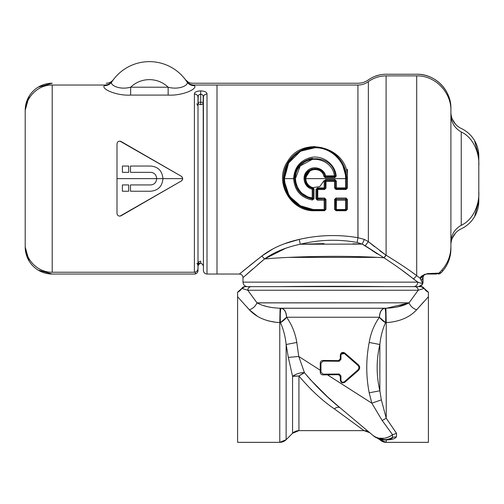 <?xml version="1.0" encoding="UTF-8"?>
<svg xmlns="http://www.w3.org/2000/svg" width="504" height="504" viewBox="0 0 504 504"><rect width="100%" height="100%" fill="white"/><g stroke="black" fill="none" stroke-linecap="round" stroke-linejoin="round"><path stroke-width="0.76" d="M237.598 296.698L237.598 292.188L241.794 288.439L244.912 286.637L421.086 286.637L244.912 286.637A3.597 3.597 0 0 0 241.794 288.439A9.003 9.003 0 0 1 237.598 292.188L238.102 291.948M379.903 250.847L385.957 255.15L383.972 257.79L386.102 255.244L384.124 257.884C396.49 266.03 406.287 273.067 413.513 279.002L417.797 282.139L242.997 282.139L242.997 277.635C242.789 275.449 241.586 274.252 239.4 274.037L216.392 274.037L239.4 274.037C241.586 274.252 242.789 275.449 242.997 277.635L242.997 282.139C243.268 284.873 244.768 286.373 247.502 286.637C244.768 286.373 243.268 284.873 242.997 282.139L417.797 282.139C417.545 284.873 416.14 286.373 413.582 286.637C416.14 286.373 417.545 284.873 417.797 282.139L422.673 283.733C421.88 285.566 420.487 286.537 418.503 286.637L422.283 284.571L421.747 285.251M386.656 286.637L413.582 286.637L386.656 286.637C357.739 286.228 308.259 286.228 279.342 286.637L386.656 286.637L279.342 286.637C308.259 286.228 357.739 286.228 386.656 286.637M237.598 292.188L237.598 296.22M420.714 286.058L418.503 286.637C420.487 286.537 421.88 285.566 422.673 283.733L423.001 282.139L422.711 283.733L417.797 282.139L400.283 268.934M237.598 296.768L237.598 442.361L237.598 296.768L249.367 309.803L237.598 296.768L237.598 295.388M428.4 292.188L428.4 296.768L428.4 292.188L424.204 288.439L428.4 292.188A9.003 9.003 0 0 1 424.204 288.439A3.597 3.597 0 0 0 421.086 286.637L424.204 288.439L418.213 290.235C418.011 288.049 416.877 286.852 414.805 286.637A3.597 3.408 90 0 1 418.213 290.235L247.785 290.235A3.597 3.408 -90 0 1 251.194 286.637C249.127 286.852 247.987 288.049 247.785 290.235L256.971 302.835C255.559 306.186 253.021 308.511 249.367 309.803L247.577 307.761M242.733 288.691L244.61 289.233M247.785 290.235L418.213 290.235L409.027 302.835L256.971 302.835L247.785 290.235L241.794 288.439M422.932 282.901L422.692 283.784M411.97 272.236L416.701 275.656L413.513 279.002L416.701 275.656L420.292 278.384L421.287 280.514L419.983 278.164M419.656 286.486L422.182 284.722L421.079 285.825L418.503 286.637L419.624 286.493M422.182 284.722L423.001 282.139L423.026 277.219M257.349 265.035L264.518 258.955L269.363 258.602M289.491 257.387L376.513 257.387M245.958 274.995L252.901 268.884M249.518 265.778L261.834 256.032L264.518 258.955L242.997 277.635L264.518 258.955C293.523 256.353 347.47 255.213 383.972 257.79L386.102 255.244C398.96 263.113 409.16 269.923 416.701 275.656L416.701 75.883C435.349 75.38 451.515 92.61 450.897 110.905L450.897 246.368C450.803 256.385 447.174 264.947 440.005 272.066L438.826 273.13L427.764 273.59C422.636 275.014 420.147 276.608 420.292 278.384L420.601 279.096M246.973 307.068L249.367 309.803C253.021 308.511 255.559 306.186 256.971 302.835C262.748 306.048 270.453 307.849 280.092 308.228L279.77 322.636L280.407 322.648L279.77 322.636L279.77 442.336L237.598 442.336L279.77 442.336L279.77 322.636C266.578 321.728 256.442 317.451 249.367 309.803C256.442 317.451 266.578 321.728 279.77 322.636L280.413 322.648C283.355 328.942 285.264 336.225 286.133 344.503L286.133 439.702L279.77 442.336A9.003 9.003 0 0 0 286.133 439.702L286.133 344.503L288.32 357.399L292.566 376.343L292.566 433.276L286.133 439.702L292.566 433.276A9.003 9.003 0 0 1 298.929 430.636L364.02 430.636A9.003 9.003 0 0 1 369.804 432.741L373.004 435.424A17.999 17.999 0 0 0 375.386 437.119M268.342 320.891L263.611 319.316M237.598 430.095L237.598 432.52M279.273 442.361L237.598 442.361L279.273 442.361M386.726 442.361L428.4 442.361L386.726 442.361M424.047 301.487L416.632 309.803L428.4 296.768L428.4 295.13L428.4 442.361L428.4 296.768L416.632 309.803C412.978 308.511 410.445 306.186 409.027 302.835L418.213 290.235M421.35 289.246L423.291 288.685M426.926 291.369L427.896 291.948L426.926 291.369M420.916 279.796L422.673 283.55L421.287 280.514L423.001 277.635L422.673 283.55M450.897 112.165A17.999 17.999 0 0 0 461.236 128.451A17.999 17.999 0 0 1 450.897 112.165L450.897 108.436C451.37 90.159 434.977 73.767 416.701 74.239L386.102 74.239A30.599 30.599 0 0 0 368.361 79.903C365.23 82.095 361.752 83.21 357.928 83.236L192.597 83.236L357.928 83.236A17.999 17.999 0 0 0 368.361 79.903A30.599 30.599 0 0 1 386.102 74.239L416.701 74.239L386.102 74.239M447.407 263.888L450.62 253.216M440.912 272.973L439.312 273.911L438.663 273.262L439.312 273.911L438.373 274.037L440.924 272.979L442.751 270.988A34.184 34.184 0 0 0 450.897 248.837L450.897 245.108L450.897 248.837A34.184 34.184 0 0 1 442.751 270.988L441.888 270.125L442.751 270.988L440.924 272.979L440.005 272.066C447.174 264.947 450.803 256.385 450.897 246.368L450.897 110.905C451.515 92.61 435.349 75.38 416.701 75.883L416.701 275.656C409.16 269.923 398.96 263.113 386.102 255.244L383.972 257.79L386.102 255.244L386.102 75.883L416.701 75.883L386.102 75.883L386.102 255.244L383.972 257.79C347.47 255.213 293.523 256.353 264.518 258.955L285.888 248.17M386.732 255.616L389.686 257.387M371.876 250.368L377.219 253.84M379.436 74.97L375.241 76.23M368.38 241.649L374.579 246.702M300.945 244.213L324.078 243.615M352.819 243.81L362.187 244.1L383.972 257.79L365.192 245.744L368.361 241.637L385.957 255.15L368.361 241.637L368.361 81.642C373.666 77.855 379.581 75.934 386.102 75.883C379.581 75.934 373.666 77.855 368.361 81.642C365.243 83.872 361.765 85.006 357.928 85.037L357.991 237.686M284.124 243.854L299.237 239.406C318.704 234.952 338.266 234.379 357.928 237.68C338.266 234.379 318.704 234.952 299.25 239.4C284.376 242.758 271.908 248.308 261.834 256.032L272.954 248.888M239.4 274.037L261.834 256.032L242.739 271.291M310.162 146.897L315 146.538M347.401 169.186L347.401 178.637C349.171 147.615 303.017 134.549 287.778 161.23C273.458 181.282 290.392 211.932 315 210.735L324.538 210.735L325.981 209.305L325.981 199.458L324.538 198.028L317.791 198.028L317.791 189.517L324.538 189.517L325.981 188.087L325.981 181.402L334.574 181.402L334.574 188.087L336.017 189.517L345.958 189.517L347.401 188.087L347.401 169.186M413.513 279.002C406.287 273.067 396.49 266.03 384.124 257.884M357.928 237.68L357.147 242.449C338.115 239.028 319.158 239.627 300.283 244.238L362.187 244.1L300.283 244.238C286.052 247.243 274.132 252.145 264.518 258.955C274.132 252.145 286.052 247.243 300.283 244.238C319.158 239.627 338.115 239.028 357.147 242.449L357.928 237.68L357.928 85.037L217.004 85.037L357.928 85.037C361.765 85.006 365.243 83.872 368.361 81.642L368.361 241.637L365.192 245.744L362.187 244.1L364.405 239.444L368.361 241.637L364.405 239.444L357.928 237.68L357.147 242.449L362.187 244.1L357.147 242.449L362.187 244.1L364.405 239.444L357.928 237.68C338.266 234.379 318.704 234.952 299.25 239.4L300.283 244.238L299.25 239.4C284.376 242.758 271.902 248.308 261.834 256.032L264.518 258.955M384.552 439.639L379.254 438.833L384.571 439.639C379.424 439.28 375.568 437.875 373.004 435.424L369.804 432.741A9.003 9.003 0 0 0 369.722 432.671A9.003 9.003 0 0 1 369.804 432.741L364.02 430.636L334.291 408.807C336.811 407.156 338.738 406.822 340.074 407.793L373.004 435.424A17.999 17.999 0 0 0 384.571 439.639L385.402 439.954L380.048 439.879L386.228 439.929L386.228 442.336L380.048 439.879A9.003 9.003 0 0 0 377.439 438.165A9.003 9.003 0 0 1 380.048 439.879A9.003 9.003 0 0 0 386.228 442.336L428.4 442.336L386.228 442.336L386.228 439.929L386.599 439.929C391.992 439.734 395.268 438.701 396.434 436.829L396.547 433.352L386.228 418.244L386.228 322.636C399.42 321.728 409.557 317.451 416.632 309.803L423.562 302.022M386.644 308.209L409.027 302.835C410.445 306.186 412.978 308.511 416.632 309.803L416.55 309.897M416.632 309.803C409.557 317.451 399.426 321.728 386.228 322.636L385.591 322.648L386.228 322.636L385.906 308.228L280.079 308.228M264.38 305.865L268.027 306.823M269.445 307.125L270.705 307.358M249.367 309.803L257.657 316.455M268.531 320.941L277.225 322.484M266.887 306.558L263.642 305.632M257.072 302.891L409.027 302.835C403.25 306.048 395.546 307.849 385.906 308.228C395.546 307.849 403.25 306.048 409.027 302.835L397.58 306.911M380.048 439.879L377.439 438.165A9.003 9.003 0 0 1 379.014 439.041M366.288 430.926A9.003 9.003 0 0 1 367.687 431.418A9.003 9.003 0 0 0 366.288 430.926M354.974 420.298L344.207 411.264M280.092 308.228L281.049 308.24C280.318 310.118 280.104 314.924 280.407 322.648L279.77 322.636L280.092 308.228C270.453 307.849 262.748 306.054 256.971 302.835M424.135 275.014L423.064 276.954M426.56 274.037L426.138 274.069M425.899 274.107L425.471 274.22M424.708 274.573A3.597 3.597 0 0 1 425.105 274.359A3.597 3.597 0 0 0 424.708 274.573L424.714 274.573M426.447 274.037A3.597 3.597 0 0 0 426.151 274.063A3.597 3.597 0 0 1 426.447 274.037L424.696 274.579L426.447 274.037A3.597 3.597 0 0 1 426.598 274.037C424.305 274.68 423.19 275.43 423.259 276.299C423.19 275.43 424.305 274.68 426.598 274.037L436.376 274.037L438.826 273.13L440.005 272.066L440.924 272.979L438.373 274.037M423.259 276.299L423.001 277.635L421.287 280.514L420.292 278.384L423.259 276.299L420.292 278.384L416.701 275.656M424.538 274.277L420.292 278.384C420.147 276.608 422.636 275.014 427.764 273.59L426.598 274.037L427.764 273.59L438.826 273.13L436.376 274.037L426.598 274.037M450.897 108.436A34.203 34.203 0 0 0 416.701 74.239A34.203 34.203 0 0 1 450.897 108.436M217.004 274.037L217.004 85.037L217.004 274.037M346.273 200L347.401 199.458L346.5 199.653L346.5 209.595L345.958 210.137A0.542 0.542 0 0 0 346.5 209.595L347.401 209.305L345.599 209.525L345.599 200.17L336.376 200.17L336.376 209.525L335.475 209.595L336.017 210.137L345.958 210.137L345.958 210.735L346.5 209.595L346.5 199.653L345.958 199.093L336.017 199.093L335.475 199.653L334.574 199.458L334.574 209.305L336.017 210.735L345.958 210.735L347.401 209.305L347.401 199.458L345.958 198.028L336.017 198.028L334.574 199.458L335.475 199.653L335.475 209.595L334.574 209.305L334.574 199.458L336.017 198.028L345.958 198.028L347.401 199.458L347.401 209.305L345.958 210.735L336.017 210.735L334.574 209.305L335.481 209.664M104.328 85.667C107.535 85.68 110.042 84.407 111.844 81.85C109.45 84.817 119.089 90.292 130.649 87.211L130.649 95.092L130.649 87.211L168.147 87.211L168.147 95.092L130.649 95.092C116.556 95.924 101.046 88.994 104.328 85.667L104.788 85.037L52.202 85.037L52.202 272.236C37.51 272.614 24.74 259.069 25.2 244.503C24.74 259.069 37.51 272.614 52.202 272.236L194.399 272.236L194.399 93.971C194.494 92.15 196.591 91.117 200.699 90.877C204.807 91.117 206.905 92.15 206.999 93.971L206.999 274.037L216.392 274.037L206.999 274.037L206.999 93.971C206.905 92.15 204.807 91.117 200.699 90.877C196.591 91.117 194.494 92.15 194.399 93.971L194.399 272.236L52.202 272.236L52.202 85.037L104.788 85.037L104.328 85.667C101.046 88.994 116.556 95.924 130.649 95.092L168.147 95.092C182.246 95.924 197.751 88.994 194.468 85.667L194.008 85.037L217.004 85.037L194.008 85.037C190.796 84.93 188.257 83.588 186.386 81.005C188.257 83.588 190.796 84.93 194.008 85.037L194.468 85.667C197.751 88.994 182.246 95.924 168.147 95.092L168.147 87.211C179.714 90.292 189.353 84.817 186.959 81.85C188.761 84.407 191.262 85.68 194.468 85.667M121.048 141.485L181.352 176.299L119.946 141.133L181.352 176.299L182.58 177.849L181.352 176.299L121.048 141.485L181.352 176.299C183.128 177.855 183.128 179.418 181.352 180.974L121.048 215.788C118.749 216.506 117.4 215.725 116.997 213.45C117.4 215.725 118.749 216.506 121.048 215.788L181.352 180.974C183.128 179.418 183.128 177.855 181.352 176.299L121.048 141.485C118.749 140.767 117.4 141.548 116.997 143.823L116.997 213.45L116.997 143.823C117.4 141.548 118.749 140.767 121.048 141.485L119.996 141.139M283.708 182.227L283.576 180.81M323.146 374.881L338.568 374.667L340.313 376.519L338.568 374.667L340.313 376.519L340.313 380.236C340.981 382.838 342.5 383.5 344.875 382.215L358.363 370.503C360.158 368.594 360.158 366.685 358.363 364.776L344.875 353.058C342.5 351.773 340.981 352.435 340.313 355.036L340.313 358.754L338.568 360.606L340.313 358.754L338.568 360.606L323.102 360.448C321.407 360.517 320.456 361.418 320.248 363.138C320.456 361.418 321.407 360.517 323.102 360.448C321.407 360.517 320.456 361.418 320.248 363.138L320.248 370.213L298.759 356.473L288.32 357.399L286.133 344.503C285.264 336.225 283.355 328.942 280.407 322.648L286.574 317.237C291.835 324.626 295.25 333.031 296.806 342.455L286.133 344.503L296.806 342.455L298.759 356.473L304.454 372.689C300.277 372.538 296.314 373.76 292.566 376.343L288.32 357.399L298.759 356.473L296.806 342.455C295.25 333.031 291.835 324.626 286.574 317.237A9.003 5.525 90 0 0 281.049 308.24L384.955 308.24A9.003 5.525 -90 0 0 379.424 317.237L286.574 317.237A9.003 4.095 -41 0 1 280.407 322.648A9.003 0.8 90 0 1 280.331 313.217A9.003 0.8 90 0 1 281.049 308.24C284.3 308.826 286.146 311.831 286.574 317.237L379.424 317.237C374.163 324.626 370.749 333.031 369.193 342.455C365.954 359.245 365.954 376.034 369.193 392.818L371.839 403.194L327.172 374.674M327.713 374.982L330.227 376.589M339.167 407.339L340.074 407.793C328.01 398.191 316.134 386.492 304.454 372.689C316.134 386.492 328.01 398.191 340.074 407.793L373.004 435.424A17.999 15.095 -50 0 0 392.559 434.725L396.547 433.352L392.559 434.725L392.484 437.321L396.434 436.829L392.484 437.321A17.999 16.115 90 0 1 384.571 439.639L386.599 439.639C390.279 439.494 392.238 438.719 392.484 437.321L392.559 434.725C385.434 439.488 378.92 439.721 373.004 435.424L369.804 432.741M339.123 406.999L338.178 406.199M327.695 397.013L309.897 379.159M306.936 375.726L317.155 386.914M311.459 389.85L311.025 389.428M327.398 396.743L339.904 407.654M341.132 354.205L344.389 353.55C342.588 352.579 341.441 353.077 340.95 355.036L340.95 359.39L339.211 361.248L323.102 361.103L323.102 360.448C321.407 360.517 320.456 361.418 320.248 363.138L320.96 363.138L323.102 361.103L320.96 363.138L320.96 372.135L320.223 372.135C320.387 373.955 321.344 374.869 323.102 374.881L323.102 374.17L320.96 372.135L320.96 363.138L320.248 363.138L320.223 372.135L320.248 370.213L298.759 356.473L304.454 372.689L298.929 375.997L292.566 376.343A9.003 3.704 161.2 0 1 304.454 372.689A9.003 0.989 -34.3 0 0 298.929 375.997C310.653 389.863 322.44 400.8 334.291 408.807L364.02 430.636L298.929 430.636L298.929 375.997L298.929 430.636L292.566 433.276L292.566 376.343A9.003 1.197 180 0 1 298.929 375.997C310.653 389.863 322.44 400.8 334.291 408.807C336.811 407.156 338.738 406.822 340.074 407.793L342.695 409.991M378.712 438.184L384.394 438.278M373.01 435.431L376.186 437.56M386.228 322.636L385.591 322.648C385.894 314.924 385.686 310.118 384.955 308.24L385.906 308.228L386.228 322.636L386.228 418.244L381.345 399.867L379.865 390.776L379.865 344.503C380.734 336.225 382.643 328.942 385.591 322.648L386.228 322.636M327.228 374.674L338.568 374.667L323.102 374.881L327.228 374.674L371.839 403.194L382.202 420.525L392.559 434.725L382.202 420.525L386.228 418.244L396.547 433.352L396.434 436.829C395.268 438.701 391.992 439.734 386.599 439.929L384.571 439.639A17.999 16.115 -90 0 0 392.484 437.321C392.238 438.719 390.279 439.494 386.599 439.639L384.571 439.639M203.232 96.075L203.402 97.108L203.232 96.075M203.616 96.075L203.402 97.165C203.358 95.413 202.457 94.418 200.699 94.191C198.941 94.418 198.041 95.413 198.003 97.165L198.003 263.964C198.148 262.3 199.048 261.381 200.699 261.198C199.048 261.381 198.148 262.3 198.003 263.964L198.003 268.563C197.801 270.78 196.604 272.002 194.399 272.236C196.604 272.002 197.801 270.78 198.003 268.563L198.003 97.165C197.788 95.225 196.585 94.16 194.399 93.971A3.597 3.194 0 0 1 198.003 97.165L198.003 102.268A2.703 2.362 180 0 0 200.699 104.63A2.703 2.362 180 0 0 203.402 102.268L198.003 102.268L198.261 95.817M450.897 242.5C451.162 234.807 454.608 229.081 461.236 225.307C474.617 219.171 479.581 202.054 478.8 191.514L478.8 165.759C479.581 155.219 474.617 138.109 461.236 131.966C454.608 128.192 451.162 122.466 450.897 114.78C451.162 122.466 454.608 128.192 461.236 131.966L461.236 225.307C454.608 229.081 451.162 234.807 450.897 242.5M52.202 85.037C37.51 84.659 24.74 98.204 25.2 112.77C24.74 98.204 37.51 84.659 52.202 85.037M450.897 245.108A17.999 17.999 0 0 1 461.236 228.822A30.605 30.605 0 0 0 478.8 201.14L478.8 156.139A30.605 30.605 0 0 0 461.236 128.451A30.605 30.605 0 0 1 478.8 156.139L478.8 201.14A30.605 30.605 0 0 1 461.236 228.822A17.999 17.999 0 0 0 450.897 245.108L450.897 248.837M188.061 82.007L185.409 79.645A9.003 9.003 0 0 0 192.597 83.236L191.218 83.128M113.387 79.651L113.4 79.638C111.567 81.969 109.166 83.166 106.199 83.236A9.003 9.003 0 0 0 113.4 79.638L113.4 79.638A9.003 9.003 0 0 1 106.199 83.236L106.451 83.236M25.2 110.237A27.002 27.002 0 0 1 52.202 83.236A27.002 27.002 0 0 0 25.2 110.237L25.2 247.036L25.2 110.237L25.2 244.503L25.2 110.237L29.156 96.169M52.202 274.037A27.002 27.002 0 0 1 25.2 247.036L25.2 244.503L25.2 247.036A27.002 27.002 0 0 0 52.202 274.037L194.399 274.037L52.202 274.037L194.399 274.037L52.202 274.037L38.165 270.1M195.3 273.924A3.597 3.597 0 0 1 194.399 274.037A3.597 3.597 0 0 0 195.3 273.924C197.146 273.168 198.047 272.009 198.003 270.44C198.047 272.009 197.146 273.168 195.3 273.924L195.3 272.122L195.3 273.924A3.597 3.597 0 0 0 198.003 270.44L198.003 265.936C198.16 264.298 199.061 263.397 200.699 263.239L200.699 261.198L200.699 263.239L198.097 263.239L200.699 263.239C199.061 263.397 198.16 264.298 198.003 265.936C199.798 262.452 201.6 262.452 203.402 265.936M452.264 238.228L455.534 233.05M455.534 124.223L452.264 119.045M368.361 79.903A17.999 17.999 0 0 1 357.928 83.236M346.5 199.653L345.958 199.093L346.5 199.653L345.599 200.17L345.599 209.525L336.376 209.525L335.519 209.651L336.036 210.137L335.475 209.595A0.542 0.542 0 0 0 336.017 210.137L335.475 209.595L336.017 210.735L335.475 209.595L335.702 200M336.017 198.028L336.376 200.17L345.599 200.17L345.958 198.028L345.725 199.433M336.25 199.433L336.017 199.093L335.475 199.653L336.017 199.093L345.958 199.093M317.74 189.498L317.791 198.028L316.89 198.563L317.192 189.302M312.581 210.042L315 210.137L315 210.735L315 210.137L324.538 210.137L325.08 209.595L325.08 199.653L324.538 199.093L315.989 198.752L315.989 189.359L316.896 189.252L316.89 198.563L317.791 198.028L324.538 198.028L325.981 199.458L325.981 209.305L324.538 210.735L315 210.735C290.392 211.932 273.458 181.282 287.778 161.23C303.011 134.549 349.171 147.622 347.401 178.637L347.401 188.087L345.958 189.517L336.017 189.517L334.574 188.087L334.574 181.402L325.981 181.402L325.981 188.087L324.538 189.517L317.791 189.517L317.432 188.716L324.538 188.716L324.538 189.517L325.08 188.175L325.981 188.087L325.08 188.175L325.338 181.157M325.741 181.308L325.622 180.526L334.933 180.526L334.814 181.308M335.217 181.157L336.376 181.087L334.933 179.638L325.622 179.638L325.08 181.068L325.08 188.175L324.538 188.716L317.432 188.716L316.896 189.252L317.432 188.716L317.791 189.517L315.989 189.359L317.432 187.904L317.432 188.716L324.538 188.716A0.542 0.542 0 0 0 325.08 188.175L324.179 187.904L324.179 181.087L325.622 180.526L325.08 181.068L325.622 180.526L325.981 181.402L325.08 181.068L325.622 180.526L334.933 180.526L325.622 180.526L324.179 181.087L324.179 187.904L317.432 187.904L315.989 189.359L315.989 198.752L316.89 198.563L317.432 199.093L317.539 198.696M288.622 161.425L283.5 178.599C283.179 161.708 298.009 146.803 315 147.137C331.985 146.803 346.821 161.708 346.5 178.592L345.599 178.637L345.599 187.904L345.599 178.637L346.5 178.637L346.5 188.175L345.958 188.716A0.542 0.542 0 0 0 346.5 188.175L336.376 187.904L336.376 181.087L336.376 187.904L334.574 188.087L335.475 188.175L336.017 189.517L335.475 188.175L335.475 181.068L335.475 188.175A0.542 0.542 0 0 0 336.017 188.716L345.958 188.716L345.958 189.517L346.5 188.175L347.401 188.087L346.5 188.175L346.5 178.637L347.401 178.637L346.5 178.637L343.867 166.03M316.676 147.181L314.578 147.143M294.575 154.659L288.71 161.286M285.321 186.165L284.401 178.637L283.5 178.637L289.586 197.247M296.799 204.347L300.964 206.835M308.914 209.544L314.685 210.137M324.853 200L325.981 199.458L325.08 199.653L325.08 209.595L324.538 210.137A0.542 0.542 0 0 0 325.08 209.595L315 209.525L315 210.137C297.996 210.47 283.154 195.539 283.5 178.637C283.154 195.539 297.996 210.47 315 210.137L324.538 210.137L324.538 210.735L324.538 210.137L312.367 210.029M325.08 199.653L324.179 200.17L324.179 209.525L324.179 200.17L324.538 198.028L324.538 199.093L325.08 199.653L324.538 199.093L324.305 199.433M317.766 198.085L317.432 199.093L324.538 199.093M104.788 85.037C108.007 84.93 110.546 83.588 112.411 81.005L111.844 81.85A45.001 45.001 0 0 1 186.959 81.85A45.001 45.001 0 0 0 111.844 81.85C109.45 84.817 119.089 90.285 130.649 87.211A27.002 27.002 0 0 1 168.147 87.211A27.002 27.002 0 0 0 130.649 87.211L168.147 87.211C179.714 90.292 189.353 84.817 186.959 81.85L186.386 81.005M200.699 90.877L200.699 94.191L200.699 90.877M206.999 93.971C204.813 94.16 203.616 95.225 203.402 97.165A3.597 3.194 0 0 1 206.999 93.971M206.999 274.037C204.813 273.823 203.616 272.626 203.402 270.44L203.402 97.165L203.402 270.44C203.616 272.626 204.813 273.823 206.999 274.037M181.364 180.968L182.58 179.424L181.358 180.974L182.58 179.424L181.358 180.974L119.996 216.134M121.023 215.806L181.352 180.974M192.597 83.236L192.597 83.236A9.003 9.003 0 0 1 185.403 79.638L185.403 79.638M324.179 176.186L325.061 176.205M283.55 180.363L283.651 181.692M285.711 190.228L290.776 198.778M283.702 182.171L289.825 197.568M313.047 209.462L300.416 205.789L290.55 197.209M290.512 197.159L288.918 194.79M288.609 161.444L289.025 160.82M320.96 363.138L323.102 361.103L323.102 360.448L338.568 360.606L339.211 361.248L338.568 360.606L340.313 358.754L340.95 359.39L340.313 358.754L340.313 356.952L340.95 357.588L340.313 356.952L340.313 355.036L340.95 355.036C341.441 353.077 342.588 352.579 344.389 353.55C342.588 352.579 341.441 353.077 340.95 355.036L340.313 355.036C340.981 352.435 342.5 351.773 344.875 353.058L344.389 353.55L357.827 365.312L344.389 353.55L344.875 353.058L358.363 364.776L357.827 365.312C359.27 366.862 359.27 368.411 357.827 369.961C359.27 368.411 359.27 366.862 357.827 365.312L344.389 353.55L357.827 365.312L358.363 364.776C360.158 366.685 360.158 368.594 358.363 370.503L357.827 369.961L344.389 381.73L357.827 369.961L358.363 370.503L344.875 382.215L344.389 381.73C342.588 382.694 341.441 382.196 340.95 380.236C341.441 382.196 342.588 382.694 344.389 381.73L357.827 369.961L344.389 381.73L344.875 382.215C342.5 383.5 340.981 382.838 340.313 380.236L340.95 380.236L340.95 377.685L340.313 378.321L340.95 377.685L340.95 375.883L340.313 376.519L340.95 375.883L339.211 374.031L323.102 374.17L323.102 374.881C321.344 374.869 320.387 373.955 320.223 372.135L320.96 372.135L320.96 363.138L320.96 372.135L323.102 374.17L339.211 374.031L340.95 375.883L340.95 380.236C341.441 382.196 342.588 382.694 344.389 381.73C342.588 382.694 341.441 382.196 340.95 380.236L340.313 380.236L340.313 376.519L338.568 374.667L339.211 374.031L338.568 374.667M385.591 322.648A9.003 4.095 41 0 1 379.424 317.237C379.859 311.831 381.698 308.826 384.955 308.24A9.003 0.8 -90 0 1 385.667 313.217A9.003 0.8 -90 0 1 385.591 322.648C382.643 328.942 380.734 336.225 379.865 344.503L369.193 342.455C370.749 333.031 374.163 324.626 379.424 317.237L385.591 322.648M381.345 399.867L371.839 403.194L369.193 392.818L379.865 390.776L381.345 399.867L386.228 418.244L382.202 420.525L371.839 403.194L381.345 399.867M379.865 390.776C376.242 375.348 376.242 359.925 379.865 344.503L379.865 390.776L369.193 392.818C365.954 376.034 365.954 359.245 369.193 342.455L379.865 344.503C376.242 359.925 376.242 375.348 379.865 390.776M478.8 191.514C479.581 202.054 474.617 219.171 461.236 225.307L461.236 131.966C474.617 138.109 479.581 155.219 478.8 165.759L478.8 191.514M478.8 156.139L474.491 140.477M474.491 216.796L478.8 201.14M345.964 210.137L346.5 209.595L345.958 210.137M336.017 210.137L345.946 210.137L346.456 209.651L345.599 209.525L345.939 210.137L345.599 209.525L336.376 209.525L336.036 210.137L336.376 209.525L336.376 200.17L335.475 199.653M324.551 188.716L317.432 188.716L316.89 189.258L317.432 187.904L324.179 187.904L324.538 188.716L325.08 188.175L324.538 188.716L324.179 187.904L325.074 188.181L324.538 188.716L325.08 188.175M334.933 180.526L335.475 181.068L334.574 181.402L334.933 180.526L335.475 181.068L334.933 180.526L335.475 181.068L334.933 180.526L325.622 180.526L325.622 179.638L334.788 179.638L325.622 179.638L324.179 181.087L325.622 179.638L334.933 179.638L334.933 180.526L334.933 179.638L336.376 181.087L335.475 181.068L335.236 180.621M345.971 188.716L346.5 188.175L345.958 188.716L336.017 188.716L335.475 188.175L336.017 188.716L335.481 188.181L336.376 187.904L336.017 188.716L336.376 187.904L345.599 187.904L345.958 188.716L345.599 187.904L346.494 188.181L345.958 188.716L346.5 188.175M300.113 151.654L288.641 162.943L284.401 178.637L293.624 178.637C294.55 190.525 300.806 197.65 312.392 200.012L314.011 198.601L314.011 189.069L312.902 187.658C308.473 186.291 306.111 183.286 305.821 178.637L345.599 178.637C345.933 162.067 331.519 147.426 315 147.754C298.481 147.426 284.067 162.061 284.401 178.637L283.5 178.599C283.179 161.708 298.009 146.803 315 147.137C331.985 146.803 346.821 161.708 346.5 178.592L341.882 162.212M299.981 206.325L296.724 204.29M324.179 200.17L317.432 200.17L317.432 199.093L317.432 200.17L315.989 198.752L317.432 200.17L324.179 200.17M199.137 94.695L200.699 94.191L200.699 102.268L200.699 94.191L202.28 94.708M203.169 95.899L203.402 270.44M150.658 166.037C158.099 166.761 162.175 170.843 162.899 178.277L162.899 178.996C162.175 186.43 158.099 190.512 150.658 191.237L130.498 191.237L130.498 184.936L150.658 184.936C154.268 184.584 156.246 182.606 156.599 178.996L156.599 178.637L156.599 178.996C156.246 182.606 154.268 184.584 150.658 184.936L130.498 184.936L130.498 191.237L150.658 191.237C158.099 190.512 162.175 186.43 162.899 178.996L162.899 178.637L182.7 178.637L162.899 178.637L162.899 178.277C162.175 170.843 158.099 166.761 150.658 166.037L130.498 166.037L130.498 172.337L150.658 172.337C154.268 172.689 156.246 174.667 156.599 178.277L156.599 178.637L116.997 178.637L156.599 178.637L156.599 178.277C156.246 174.667 154.268 172.689 150.658 172.337C154.268 172.689 156.246 174.667 156.599 178.277C156.246 174.667 154.268 172.689 150.658 172.337L130.498 172.337L150.658 172.337L130.498 172.337L130.498 166.037L130.498 172.337L130.498 166.037L150.658 166.037L130.498 166.037M128.703 191.237L128.703 184.936L122.403 184.936L122.403 191.237L128.703 191.237L122.403 191.237L128.703 191.237L128.703 184.936L122.403 184.936L122.403 191.237L122.403 184.936L128.703 184.936L128.703 191.237L122.403 191.237L122.403 184.936L128.703 184.936L128.703 191.237M122.403 172.337L128.703 172.337L128.703 166.037L122.403 166.037L122.403 172.337L122.403 166.037L122.403 172.337L128.703 172.337L128.703 166.037L122.403 166.037L128.703 166.037L128.703 172.337L122.403 172.337L122.403 166.037L128.703 166.037L128.703 172.337L122.403 172.337M198.003 106.016L198.003 102.268L198.003 106.016L196.787 103.793M198.003 97.165L198.003 102.268L198.003 97.165M293.662 178.637L293.624 178.637C294.323 167.756 299.849 160.763 310.187 157.657C322.113 154.545 335.072 163.687 336.218 176.009L334.788 177.635L336.218 176.009C335.072 163.687 322.113 154.545 310.187 157.657C299.849 160.763 294.323 167.756 293.624 178.637L284.401 178.637C284.067 195.212 298.481 209.847 315 209.525C298.481 209.847 284.067 195.212 284.401 178.637C284.067 162.067 298.481 147.426 315 147.754C331.519 147.426 345.933 162.067 345.599 178.637L305.821 178.637C305.21 168.015 322.113 166.03 323.933 176.52L325.338 177.635L334.788 177.635L335.324 176.142C333.616 151.37 293.196 153.808 294.525 178.637L296.535 169.785M308.536 172.059L307.112 173.893M314.597 147.754L307.749 148.63M284.439 177.055L284.502 176.104M290.266 160.448L293.882 156.284M301.386 150.973L315 147.754M289.92 159.579L284.836 169.564M306.898 182.99L308.448 185.126M323.933 180.76L319.845 186.512L312.902 187.658L314.011 189.069L314.011 198.601L312.278 199.993M198.003 125.666L198.003 261.198L198.003 125.666M198.003 263.239L198.003 263.964M200.699 102.268L200.699 104.63A2.703 2.362 0 0 1 198.003 102.268L203.402 102.268C203.081 103.837 202.18 104.624 200.699 104.63L200.699 102.268M181.364 176.306L182.58 177.849L181.358 176.306M25.2 247.036L29.156 261.103M52.202 83.236L38.165 87.173M324.538 210.137L325.08 209.595L324.538 210.137M324.179 209.525L324.519 210.137L315 210.137L315 209.525L324.179 209.525L325.036 209.651L324.519 210.137L324.179 209.525M130.498 184.936L130.498 191.237L130.498 184.936L150.658 184.936L130.498 184.936M156.599 178.996C156.246 182.606 154.268 184.584 150.658 184.936C154.268 184.584 156.246 182.606 156.599 178.996C156.246 182.606 154.268 184.584 150.658 184.936C154.268 184.584 156.246 182.606 156.599 178.996L156.599 178.277C156.246 174.667 154.268 172.689 150.658 172.337C154.268 172.689 156.246 174.667 156.599 178.277M306.016 174.069L312.694 168.827L307.661 171.725M305.834 178.145L307.503 173.288M310.785 158.621L312.505 158.338C301.411 160.581 295.42 167.347 294.525 178.637L293.637 178.637M298.74 166.2L300.901 163.8M309.305 158.987L310.073 158.785M312.392 200.012C300.806 197.65 294.55 190.525 293.624 178.637L294.525 178.712C295.445 189.958 301.436 196.705 312.505 198.941L312.392 200.012L312.505 198.941L311.195 198.733M310.533 198.601L299.036 191.457L294.525 178.681M304.964 179.575L304.92 178.637C305.241 183.695 307.831 186.965 312.694 188.452L307.112 184.918L304.92 178.7L307.125 184.93L313.11 188.975L313.11 198.418L312.505 198.941L313.11 198.418L314.011 198.601L313.11 198.418L313.11 188.975L314.011 189.069L312.694 188.452C307.843 186.984 305.254 183.714 304.92 178.637C304.252 167.082 322.812 164.921 324.815 176.331L323.933 176.52L324.815 176.331L325.338 176.746L325.338 177.635L325.338 176.746L334.788 176.746L334.788 177.635L325.338 177.635L323.933 176.52C322.113 166.03 305.21 168.015 305.821 178.637L304.92 178.637L305.821 178.637C306.111 183.286 308.473 186.291 312.902 187.658L312.694 188.452C307.831 186.965 305.241 183.695 304.92 178.637L306.64 184.269M323.102 374.17L320.96 372.135M323.102 361.103L339.211 361.248L340.95 359.39L340.95 355.036M322.982 172.481L317.917 168.985L311.762 169.092L306.81 172.759L304.92 178.637C305.254 183.714 307.843 186.984 312.694 188.452L312.902 187.658M336.218 176.009L335.324 176.142L336.218 176.009M296.591 187.601L294.525 178.637C293.196 153.808 333.616 151.37 335.324 176.142L334.373 175.871C332.917 160.581 311.648 153.581 301.234 164.852C289.636 175.121 296.768 196.459 312.209 197.833L312.228 189.151M336.225 176.23L335.324 176.224L336.225 176.23M162.899 178.637L156.599 178.637L162.899 178.637M150.658 191.237L130.498 191.237M306.779 172.803L308.448 170.976M307.572 171.82L305.544 175.153M312.209 159.44L300.22 165.923L295.426 178.637M303.143 195.319L313.929 199.061M119.946 216.14L121.048 215.788M312.209 189.157L312.209 197.833L312.505 198.941L312.209 197.833L313.11 198.418L312.209 197.833C296.768 196.459 289.636 175.121 301.234 164.852C311.655 153.581 332.917 160.581 334.373 175.871L325.622 175.871C323.902 167.977 312.776 164.991 307.27 170.913C301.197 176.337 304.24 187.494 312.209 189.157L312.694 188.452L313.11 188.975L312.694 188.452L312.209 189.157L313.104 188.969L312.209 189.157C304.24 187.494 301.197 176.337 307.27 170.913C312.776 164.991 323.902 167.977 325.622 175.871L324.815 176.331L324.664 175.764M312.505 198.941L301.965 194.418M335.324 176.142L334.788 176.746L335.324 176.142L334.788 176.746L325.338 176.746L324.815 176.331L325.338 176.746L324.815 176.331L325.622 175.871L335.324 176.142M304.92 178.586L311.062 169.357M314.66 168.563L320.954 170.503M304.46 181.686L308.996 187.74M304.92 178.637L304.926 178.214M312.575 188.42L305.859 182.883M305.739 182.624L305.241 181.175M307.012 186.096L306.174 185.113M334.788 176.746L334.373 175.871L334.788 176.746M325.338 176.746L325.622 175.871L325.338 176.746L324.815 176.331L325.338 176.746M424.204 288.439L421.086 286.637M423.001 282.139L422.969 282.643L423.001 282.139M423.001 277.635L423.07 276.923M281.049 308.24L385.906 308.24L281.049 308.24M341.529 409.015L342.852 410.124M386.599 439.639L386.228 439.639M377.446 438.165L379.865 439.709M196.938 263.22L198.003 265.362M112.121 81.012L113.243 79.84M335.475 188.175L336.017 188.716"/></g></svg>

